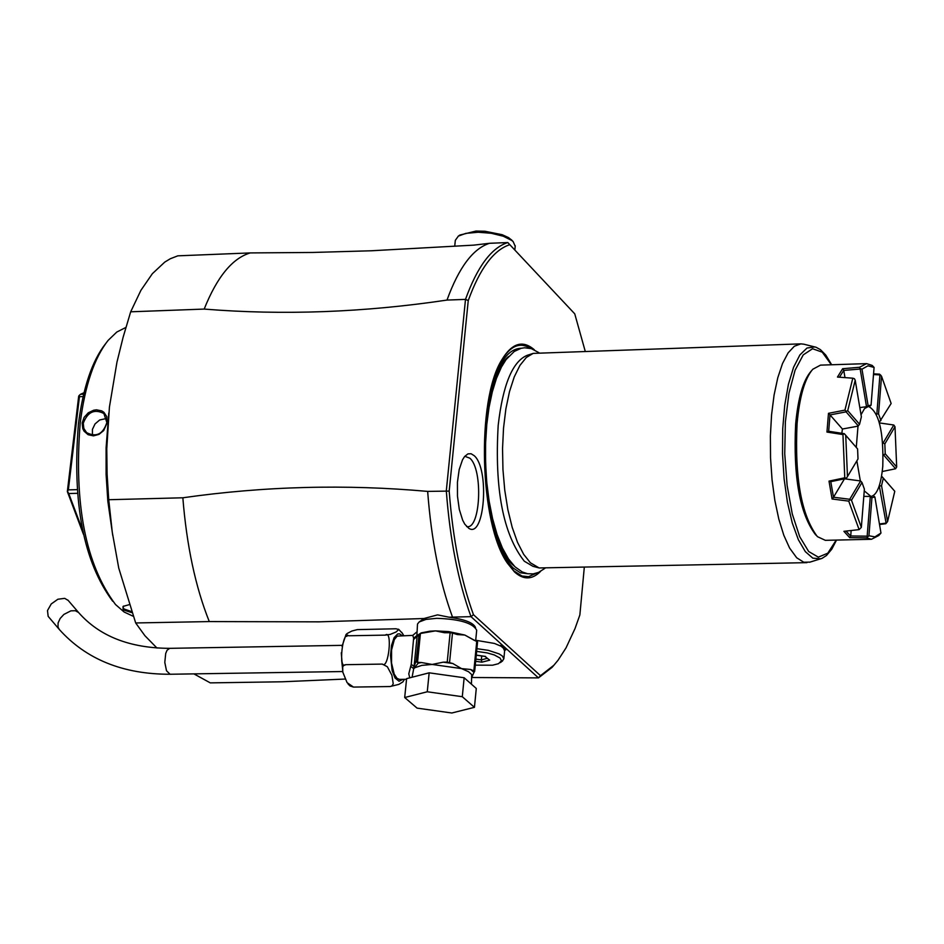<?xml version="1.0" encoding="UTF-8"?>
<svg xmlns="http://www.w3.org/2000/svg" width="944" height="944" viewBox="0 0 944 944"><rect width="100%" height="100%" fill="white"/><g stroke="black" fill="none" stroke-linecap="round" stroke-linejoin="round"><path stroke-width="1.42" d="M857.565 426.228L842.414 429.013L830.047 414.923L846.084 411.855L858.297 425.886L857.565 426.228M868.268 406.439L859.819 407.607M842.414 429.013L841.847 433.296M863.807 496.367L870.97 496.45C877.023 495.187 880.964 485.122 882.782 466.253C883.737 431.762 878.97 411.82 868.48 406.427L864.515 408.622L861.022 414.782M858.025 426.015L856.279 447.291M882.687 442.771L884.835 443.916L885.236 453.816L896.682 466.973L895.596 468.755L882.251 471.516M883.206 455.185L885.236 453.816M879.395 422.924L893.779 425.001L883.277 442.724M879.253 422.381L891.136 403.489L881.543 376.243L878.557 413.92L876.268 414.038M878.557 413.92L880.929 420.576M873.495 374.556L879.926 374.898L876.858 413.767M869.53 406.534L871.064 405.188L874.073 367.405L872.185 365.422L866.616 363.629L820.489 365.127L812.76 369.269C804.784 378.556 799.556 396.598 797.09 423.384C794.553 477.487 801.326 515.235 817.386 536.629L825.339 540.334L871.477 539.284L866.592 537.879L849.694 537.655L843.924 531.33L859.111 529.619L848.739 501.122L832.065 498.987L829.009 481.121L844.774 477.806L842.957 434.57L826.956 432.057L828.714 431.266L844.325 433.685L842.957 434.57M865.695 407.23L868.114 405.672L871.064 405.188M844.986 377.612L843.771 370.414L860.185 369.033L866.521 406.687M843.771 370.414L839.428 377.211M830.047 414.923L828.478 413.319L844.939 410.121L846.331 411.419L847.736 410.664L859.559 424.269L858.297 425.886M859.559 424.269L861.376 416.823L855.205 380.243L854.379 378.697L852.798 378.19L837.47 377.069L842.638 368.715L859.477 367.275L866.616 363.629M830.024 414.746L828.667 431.361M844.491 478.809L860.598 480.968L849.742 499.27L833.493 497.228L844.491 478.832M870.97 496.45L864.256 490.856M860.326 480.85L856.857 460.873M845.741 435.432L847.464 476.602L858.002 458.949L857.589 448.931L844.514 433.933M844.325 433.685L857.589 448.931M829.009 481.121L830.826 481.641L846.202 478.455L847.464 476.602M830.767 481.558L833.493 497.228M851.476 500.237L861.341 527.377L864.385 489.134L861.99 482.49L851.476 500.237L850.025 499.706L848.739 501.122M860.598 480.968L861.99 482.49M846.013 531.106L850.721 536.133L851.134 530.54M850.697 535.968L867.158 536.168L870.274 496.827L869.4 496.32M873.318 495.683L874.887 497.016L871.937 497.63L868.928 535.755L866.592 537.879M870.274 496.827L871.937 497.63M879.43 523.955L886.097 523.129L879.265 485.83M881.507 476.519L883.324 478.23L881.543 485.653L887.584 521.595L885.791 523.731L879.525 524.51M879.855 486.042L881.543 485.653M887.584 521.595L894.782 491.281L882.097 476.696M883.796 455.185L895.596 468.755M828.478 413.319L826.956 432.057M844.939 410.121L852.798 378.19M873.554 373.836L879.572 374.154L879.926 374.898M874.073 367.405L867.937 365.824L861.978 369.175L868.114 405.672M859.477 367.275L860.185 369.033M860.539 368.644L861.978 369.175M842.638 368.715L843.794 370.237M855.205 380.243L847.736 410.664M880.339 374.768L881.543 376.243M896.682 466.973L895.006 426.735L893.779 425.001M895.006 426.735L884.835 443.916M868.928 535.755L874.911 536.888L880.964 533.041L878.829 535.484L871.477 539.284M844.774 477.806L846.367 478.23M833.493 497.417L832.065 498.987M859.111 529.619L861.341 527.377M850.721 536.133L849.694 537.655M880.964 533.041L874.887 497.016M894.782 491.281L883.324 478.23M811.439 370.815L810.92 371.429C803.143 380.491 798.046 398.085 795.639 424.186C793.172 476.909 799.769 513.701 815.439 534.575L815.994 535.154M804.028 344.23L800.89 343.864L794.329 346.247L788.122 352.867L782.529 363.499L777.785 377.742L774.08 395.052L771.578 414.735L770.375 435.998L770.54 457.97L772.05 479.741L774.859 500.426L778.835 519.188L783.815 535.272L789.585 548.027L796.689 557.774L803.781 562.235L810.058 562.105M800.89 343.864L533.195 353.386L526.327 357.481L519.92 365.422L514.244 376.927L509.5 391.583L505.878 408.87L503.53 428.128L502.538 448.624L502.951 469.593L504.757 490.207L507.872 509.677L512.179 527.283L517.513 542.352L523.66 554.329L530.386 562.777L539.142 567.958L806.943 562.648M538.635 567.816L532.947 566.317L524.321 561.232C503.164 534.446 494.455 489.122 498.196 425.272C502.869 384.81 512.509 361.505 527.106 355.357L532.699 353.54M540.499 571.45C532.097 579.864 523.436 580.017 514.504 571.946L507.365 563.108C479.599 524.097 476.177 400.468 501.736 359.971C511.86 343.085 522.74 339.698 534.363 349.811M584.289 567.427L579.864 614.922L575.049 628.492L566.022 647.903L558.022 660.269L553.798 665.319L540.499 675.668L473.451 614.686C460.943 580.289 452.86 539.083 449.191 491.092L468.248 300.57C479.835 268.58 493.688 249.936 509.795 244.673L574.743 313.833L585.197 351.168M474.183 455.669C489.747 468.779 484.65 538.941 468.838 528.333L464.802 524.203L462.678 520.215L459.303 509.43L457.474 496.166L457.439 482.231L459.197 469.534L462.501 459.822L464.601 456.518L467.929 453.887L471.068 453.734L474.183 455.669M507.801 242.549L489.535 243.292C473.038 248.555 458.855 267.482 446.996 300.074L465.498 299.39C477.275 266.739 491.376 247.788 507.801 242.549L509.795 244.673M446.996 300.074C363.912 312.452 282.976 315.449 204.187 309.077L130.685 311.803L140.88 290.386L152.35 273.701L164.763 262.102L170.298 258.75L177.814 255.836L250.266 252.921L312.464 252.461L370.98 250.785L473.746 245.133L489.535 243.292M250.266 252.921C232.436 258.16 217.073 276.875 204.187 309.077M454.748 246.054L455.315 240.342L458.359 236.106L465.899 233.357L478.195 232.236L491.328 233.286L503.294 236.224L511.79 240.472L513.17 241.64L515.2 246.278M458.123 236.271L459.811 235.068L475.965 231.056L484.98 231.256L502.196 234.714L508.521 237.593L511.896 240.295M468.248 300.57L465.498 299.39L446.3 490.915M130.685 311.803L123.121 337.232L116.962 362.154L109.421 407.1L106.766 448.86L107.097 474.018L108.737 499.718L182.841 497.783C264.296 486.184 345.905 484.06 427.656 491.399L449.191 491.081M108.737 499.718L112.265 532.168L118.743 568.076L135.676 622.957L144.904 635.701L156.987 648.044M193.898 673.874L210.288 682.878L282.362 681.78L345.138 679.055M182.841 497.783C186.711 545.927 195.538 587.192 209.285 621.577L135.676 622.957M419.03 622.072L423.915 618.532L319.096 621.848L209.285 621.577M475.575 627.713C473.699 622.851 464.861 619.347 449.061 617.199L471.009 616.656L538.458 677.898L540.499 675.668M472.071 677.509L538.458 677.898L552.087 667.349L554.765 664.246M504.627 650.817L503.128 647.702L500.568 645.377L505.689 650.027L501.016 646.203L494.444 643.442L475.717 640.256M427.656 491.399C431.373 540.239 439.644 582.106 452.483 617.01M423.915 618.532L437.579 614.874L449.061 617.199M473.451 614.686L471.009 616.656C458.241 581.716 450.005 539.803 446.311 490.915M132.951 616.149L124.101 611.995L115.51 604.514C85.562 564.488 73.797 504.013 80.193 423.065C84.972 385.412 94.306 357.823 108.194 340.312L116.808 332.028L125.894 327.438M107.321 422.239L103.71 430.547L98.99 434.382L93.444 435.868L88.111 434.712L84.04 431.137L82.777 428.659L82.152 423.006L84.122 417.366L88.264 412.811L93.68 410.227L96.512 409.826L101.751 410.888L103.911 412.316L106.778 416.658L106.861 422.546C103.061 434.169 96.3 437.532 86.588 432.623L83.827 428.434L83.273 423.266C87.532 411.985 94.4 408.728 103.887 413.507L106.861 422.546M131.617 612.597L123.098 609.8L123.062 606.414L128.868 604.762M112.666 601.222C83.568 561.999 72.145 503.034 78.399 424.316C83.037 387.76 92.087 360.915 105.539 343.758M77.089 489.641L68.357 489.877L79.438 396.692L83.119 396.563M68.357 489.877L67.343 491.576L78.682 396.22L79.143 395.501L79.438 396.692M67.697 491.73L68.735 493.535L77.384 493.311M82.683 530.54L68.735 493.535M83.509 534.469L67.343 491.576M83.662 394.191L80.523 394.285L84.016 392.728M80.523 394.285L79.143 395.501M106.672 418.452L99.663 419.986L95.025 423.95L92.418 429.414L92.429 435.219M131.204 611.452L123.971 608.974L122.991 607.287L123.676 606.036M476.661 630.675L476.696 630.262C473.027 623.087 459.704 619.111 436.742 618.332L426.027 619.394L419.195 621.954L417.508 624.008L416.894 635.595L413.649 638.179L412.776 635.383L416.634 632.102M409.767 677.827L408.776 673.815L411.242 664.375L413.649 638.179L419.042 634.84L416.186 660.883L417.519 662.346L421.425 662.523L418.192 663.195L413.696 668.682L410.793 666.381L413.578 668.529M406.534 679.291L399.513 679.397L397.046 678.382L394.203 674.11L391.536 663.018L391.583 649.956L394.321 639.595L397.2 636.103L412.776 635.383M404.457 679.326L402.923 681.863L398.923 684.365L390.108 686.536L391.925 685.958L393.235 683.751L391.89 675.243L387.347 666.747L382.32 664.092C388.609 670.028 392.81 628.916 385.294 635.123L390.285 634.38L396.032 632.008L398.781 629.53L395.996 628.775L357.304 629.613L351.841 631.04L347.262 633.436L346.047 634.51L348.631 635.772C342.389 629.849 338.105 670.842 345.61 664.682L343.982 665.131L342.707 666.794L342.766 672.045L347.073 682.63L353.481 687.079L350.047 685.958M401.719 632.291L403.713 635.536M385.294 635.123L348.631 635.772M382.32 664.092L345.61 664.682M390.108 686.536L353.481 687.079M59.059 629.176L48.156 616.338L47.495 610.544L51.247 603.948L57.879 599.239L64.699 598.354L68.169 600.396M412.091 677.226L413.696 668.682L414.982 667.679L421.815 665.378L432.128 664.446L421.425 662.523M429.166 672.824L464.153 677.757L476.283 688.471L474.443 707.339L451.798 713.003L417.071 708.118L404.693 697.522L406.604 678.642L429.166 672.824L427.266 691.775L462.289 696.707L464.153 677.757M462.289 696.707L474.443 707.339M404.693 697.522L427.266 691.775M452.79 663.514L443.267 662.169L432.128 664.446L461.533 668.6L452.79 663.514L447.22 662.098L450.135 632.716L452.483 633.046L449.568 662.428M452.483 633.046L457.297 634.557L464.837 635.052L448.636 631.583L435.491 630.887L420.422 633.471L417.519 662.346M416.977 635.654L421.248 632.869L430.004 631.182L435.491 630.887L444.4 632.716L450.135 632.716M443.267 662.169L447.22 662.098M416.339 661.638L418.192 663.195L418.57 662.558M413.684 668.21L414.074 666.429L411.242 664.375M416.186 660.883L414.074 666.429L417.118 636.35L413.779 639.312M416.894 635.595L417.118 636.35L418.723 635.737M420.422 633.471L419.042 634.84M474.561 640.492L464.837 635.052L477.558 641.967L474.69 671.278L473.971 672.411L470.667 669.485L461.533 668.6L468.59 671.75L471.693 674.571L471.422 684.176M472.165 676.529L473.971 672.411M474.69 671.278L470.667 669.485M476.755 641.236L473.876 670.559M476.909 648.681L488.331 650.345L499.093 653.885L502.326 655.986L503.86 658.735L502.232 661.201M476.637 651.395L487.163 652.906L494.302 654.947L500.096 658.098L501.488 660.8L498.491 663.691L492.556 665.213L475.292 665.142M475.67 661.296L481.877 662.181L489.724 660.163L484.862 656.328M489.724 660.163L484.956 656.422M481.877 662.181L481.346 659.88L487.139 658.381M481.723 655.962L481.346 659.88L475.882 659.101M466.631 526.563C480.555 530.363 483.375 469.416 469.829 458.182L464.802 456.294M836.207 540.086L827.805 553.172L818.342 557.149L808.678 551.52L799.698 536.688L792.276 513.961L787.119 485.428L784.735 453.793L785.361 422.062L788.936 393.282L795.096 370.19L803.238 354.885L812.572 348.725L822.248 352.171L831.357 364.773M820.855 558.813L812.831 558.164L805.338 551.65L798.353 539.697L792.252 522.929L787.414 502.243L784.098 478.773L782.505 453.852L782.718 428.871L784.735 405.259L788.417 384.338L793.574 367.251L799.887 354.932L807.014 348.017L814.991 346.932M508.556 356.537C475.304 383.264 478.974 538.304 513.512 565.409L514.35 566.164M527.613 573.728L520.404 572.807L513.253 568.076C503.388 558.388 495.624 540.605 489.971 514.704M521.371 348.253C505.512 348.69 494.066 369.033 487.045 409.271M536.511 573.173L528.546 576.678L521.985 576.029L513.866 570.884L507.365 563.108M530.292 348.324C519.837 341.681 510.149 345.905 501.217 360.974L500.06 363.098M112.737 535.413L107.828 501.193L106.106 474.478L106.106 447.657L108.784 413.012M82.152 423.006L83.273 423.266M123.098 609.8L123.971 608.974M402.864 679.35L399.041 681.238L395.064 678.004L392.161 670.736L390.521 655.49L391.548 645.389L394.085 637.707L397.636 633.979L399.56 633.849L402.132 635.572M342.46 667.762L341.657 660.328M346.731 636.398L347.404 635.737M342.637 671.538L170.085 674.252L166.51 670.759L164.799 662.393L165.707 653.472L167.041 650.286L169.684 648.339L342.212 645.354M170.085 674.252C123.121 674.346 86.187 659.408 59.283 629.447L58.009 627.064L58.091 622.946L60.168 618.462L63.873 614.438L70.906 610.839L75.319 610.721L78.553 612.491C99.415 636.244 129.788 648.186 169.684 648.339M485.57 656.434L476.272 655.112M865.86 407.124L867.17 406.262M880.693 533.336L878.829 535.484M809.598 562.246L822.012 558.376L826.484 555.497L831.782 549.184L836.526 540.074M803.568 344.123L816.064 347.262L820.407 349.634L825.74 355.015L831.676 364.762M544.983 568.276L538.611 572.383L533.195 573.893L527.59 573.728L522.221 571.946L515.046 566.848L508.521 558.978L502.385 547.957L497.04 534.398L492.579 518.634L489.122 501.099L486.75 482.313L485.558 462.855L485.582 443.338L486.797 424.375M486.809 424.293L489.051 407.383L492.284 391.961L496.438 378.414L501.441 367.039L506.114 359.546L514.268 351.451L521.147 348.301L524.545 347.781L531.307 348.607L539.012 352.737M501.736 359.971L499.978 363.263M515.247 245.782L514.822 250.03M511.377 239.741L513.17 241.64M553.798 665.319L552.087 667.349M402.675 633.672L398.58 629.211M349.764 685.71L347.994 683.881M342.849 672.423L341.28 652.764M342.047 646.286L346.047 634.51M78.553 612.491L67.933 600.124M476.696 630.262L475.658 640.87M504.662 650.451L503.86 658.735M500.332 662.629L502.586 660.93M476.272 655.195L485.181 656.458"/></g></svg>
